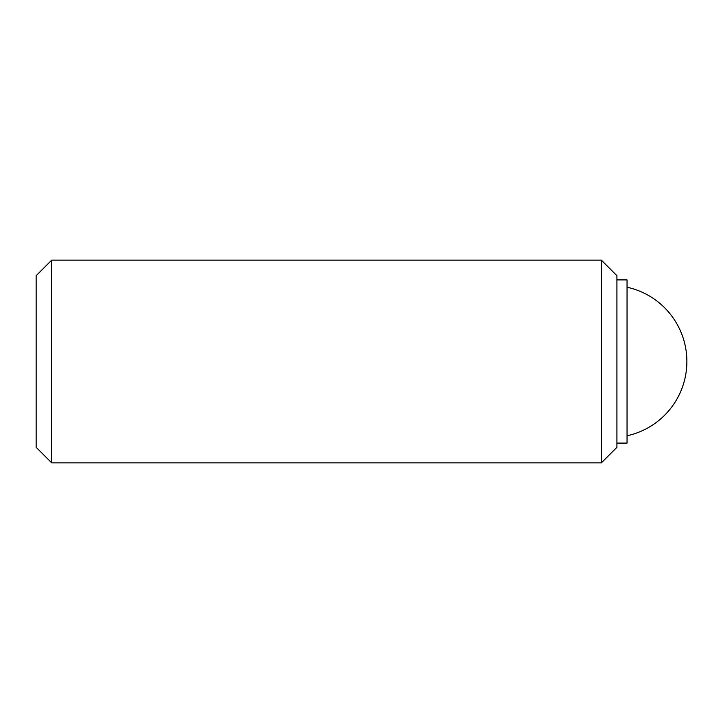 <?xml version="1.0" encoding="UTF-8"?>
<svg xmlns="http://www.w3.org/2000/svg" width="723" height="723" viewBox="0 0 723 723"><rect width="100%" height="100%" fill="white"/><g stroke="black" fill="none" stroke-linecap="round" stroke-linejoin="round"><path stroke-width="1.08" d="M51.695 260.144L36.15 275.689L36.15 447.311L51.695 462.856L601.373 462.856L616.918 447.311L616.918 275.689L601.373 260.144L51.695 260.144L51.695 462.856M616.918 443.091L627.049 443.091L627.049 279.909L616.918 279.909M601.373 462.856L601.373 260.144M627.049 435.77A76.014 76.014 0 0 0 627.049 287.23"/></g></svg>
